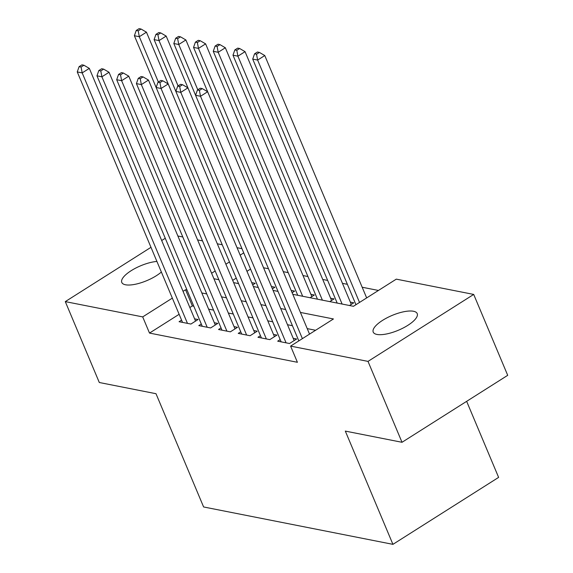 <?xml version="1.0" encoding="UTF-8"?>
<svg xmlns="http://www.w3.org/2000/svg" width="573" height="573" viewBox="0 0 573 573"><rect width="100%" height="100%" fill="white"/><g stroke="black" fill="none" stroke-linecap="round" stroke-linejoin="round"><path stroke-width="0.86" d="M376.934 334.431A23.858 8.036 157.2 0 1 373.224 332.089A23.858 8.036 157.2 0 1 387.133 317.757A23.858 8.036 157.2 0 1 413.498 311.261A23.858 8.036 157.2 0 1 417.216 313.603A23.858 8.036 157.2 0 1 403.299 327.935A23.858 8.036 157.2 0 1 376.934 334.431M161.371 272.032A23.858 8.036 157.2 0 1 125.494 284.774A23.858 8.036 157.2 0 1 121.784 282.439A23.858 8.036 157.2 0 1 132.363 269.955A23.858 8.036 157.2 0 1 156.909 261.431M466.651 401.336L498.617 477.388L392.928 544.35L203.608 506.962L155.999 393.708L99.301 382.506L65.293 301.613L150.978 247.321M177.874 236.004L182.801 236.978M197.592 239.901L202.52 240.875M217.31 243.797L222.245 244.771M237.043 247.694L241.964 248.661M378.445 290.454L362.172 287.238M347.381 284.315L342.446 283.341M327.656 280.426L322.728 279.452M307.937 276.53L303.01 275.556M288.219 272.633L283.284 271.659M268.486 268.737L263.566 267.763M292.803 294.314L353.448 306.29L396.294 279.144L473.699 294.429L368.009 361.391L290.604 346.106L333.45 318.96L300.417 312.435M368.009 361.391L402.017 442.292L507.707 375.322L473.699 294.429M280.19 339.596L277.69 341.179L289.523 343.514L296.664 338.994L293.211 338.314M260.464 335.699L257.965 337.282L269.804 339.624L276.945 335.098L273.493 334.417M240.746 331.81L238.246 333.393L250.079 335.728L257.22 331.201L253.767 330.521M221.028 327.914L218.528 329.496L230.36 331.831L237.501 327.312L234.049 326.624M201.302 324.017L198.802 325.6L210.635 327.942L217.776 323.416L214.331 322.735M252.679 284.91L255.186 283.32L251.733 282.639M272.404 288.806L274.904 287.216L271.459 286.536M180.502 36.83L178.532 36.436L175.675 38.248L177.644 38.642L180.502 36.83L185.896 39.967L292.13 292.696L294.629 291.113L291.177 290.432M310.065 297.724L314.348 295.009L310.895 294.321M329.783 301.613L334.066 298.898L330.621 298.218M349.509 305.509L353.792 302.795L350.339 302.114M250.537 269.059L246.977 271.316M236.255 278.106L232.688 280.369M179.134 314.298L149.503 333.078L297.408 362.286L290.604 346.106M315.601 330.27L307.221 328.616M292.423 325.693L287.496 324.719M272.705 321.797L267.777 320.823M252.987 317.9L248.059 316.933M233.261 314.011L228.333 313.037M213.543 310.115L208.615 309.141M193.824 306.218L192.349 305.932L189.849 307.515M181.584 320.121L179.084 321.711L190.916 324.046L198.057 319.519L194.605 318.839M161.693 240.531L165.26 238.275M402.017 442.292L345.318 431.097L392.928 544.35M149.503 333.078L142.698 316.898L65.293 301.613M187.02 290.038L185.545 289.752L183.045 291.335M172.337 298.118L142.698 316.898M285.626 309.513L280.698 308.539M265.908 305.617L260.973 304.643M246.182 301.72L241.254 300.753M226.464 297.831L221.536 296.857M206.746 293.935L201.811 292.961M213.915 278.736L218.843 279.71M233.641 282.625L238.569 283.599M253.359 286.521L258.287 287.496M273.077 290.418L278.005 291.392M243.733 252.879L240.173 255.135M229.458 261.925L225.884 264.189M215.176 270.979L211.609 273.235M192.349 305.932L185.545 289.752M195.558 321.102L89.324 68.38L82.183 72.9L187.464 323.365M81.08 67.048L83.937 65.236L81.96 64.849L79.103 66.654L81.08 67.048L82.183 72.9L77.255 71.926L182.536 322.391M89.324 68.38L83.937 65.236M79.103 66.654L77.255 71.926M252.686 284.903L146.452 32.181L139.311 36.708L134.383 35.734L156.143 87.497L161.063 88.478L266.352 338.944M158.356 82.003L139.311 36.708L138.208 30.849L141.065 29.037L139.089 28.65L136.231 30.462L138.208 30.849M134.383 35.734L136.231 30.462M141.065 29.037L146.452 32.181M215.283 324.998L109.042 72.27L101.901 76.796L207.19 327.255M100.798 70.945L103.656 69.132L101.686 68.739L98.828 70.551L100.798 70.945L101.901 76.796L96.973 75.822L202.255 326.281M109.042 72.27L103.656 69.132M98.828 70.551L96.973 75.822M235.002 328.895L128.767 76.166L121.626 80.693L226.908 331.151M120.516 74.834L123.374 73.029L121.404 72.635L118.547 74.447L120.516 74.834L121.626 80.693L116.691 79.719L221.98 330.177M128.767 76.166L123.374 73.029M118.547 74.447L116.691 79.719M254.72 332.784L148.486 80.062L141.345 84.589L246.626 335.047M140.242 78.73L143.1 76.918L141.123 76.531L138.265 78.343L140.242 78.73L141.345 84.589L136.417 83.615L241.699 334.073M148.486 80.062L143.1 76.918M138.265 78.343L136.417 83.615M261.417 337.97L156.135 87.504L157.99 82.233L159.96 82.627L162.818 80.814L160.848 80.428L157.99 82.233M159.96 82.627L161.063 88.478L168.204 83.959L274.446 336.68M168.204 83.959L162.818 80.814M272.411 288.799L166.17 36.078L159.029 40.597L154.101 39.623L175.861 91.394M178.074 85.9L159.029 40.597L157.926 34.745L160.784 32.933L158.814 32.546L155.956 34.351L157.926 34.745M154.101 39.623L155.956 34.351M160.784 32.933L166.17 36.078M197.792 89.796L178.755 44.493L173.82 43.519L195.579 95.283L200.507 96.271L302.394 338.643M185.896 39.967L178.755 44.493L177.644 38.642M173.82 43.519L175.675 38.248M311.848 296.592L205.614 43.863L198.473 48.39L193.545 47.416L297.738 295.288M302.666 296.262L198.473 48.39L197.37 42.531L200.228 40.726L198.251 40.332L195.393 42.144L197.37 42.531M193.545 47.416L195.393 42.144M200.228 40.726L205.614 43.863M331.574 300.481L225.332 47.76L218.191 52.286L213.263 51.312L317.456 299.185M322.391 300.159L218.191 52.286L217.088 46.427L219.946 44.615L217.976 44.228L215.119 46.041L217.088 46.427M213.263 51.312L215.119 46.041M219.946 44.615L225.332 47.76M294.164 340.577L187.93 87.848L180.789 92.375L286.07 342.833M179.678 86.516L182.536 84.711L180.567 84.317L177.709 86.129L179.678 86.516L180.789 92.375L175.854 91.401L281.142 341.859M187.93 87.848L182.536 84.711M177.709 86.129L175.854 91.401M351.292 304.378L245.058 51.656L237.917 56.175L232.982 55.201L337.182 303.074M342.11 304.048L237.917 56.175L236.807 50.324L239.664 48.512L237.695 48.125L234.837 49.93L236.807 50.324M232.982 55.201L234.837 49.93M239.664 48.512L245.058 51.656M298.82 340.899L195.579 95.297L197.427 90.025L199.404 90.412L202.262 88.607L200.285 88.213L197.427 90.025M199.404 90.412L200.507 96.271L207.648 91.744L309.535 334.116M207.648 91.744L202.262 88.607M366.663 297.917L264.776 55.545L257.635 60.072L252.707 59.098L355.948 304.707M359.522 302.444L257.635 60.072L256.532 54.22L259.39 52.408L257.413 52.014L254.555 53.826L256.532 54.22M252.707 59.098L254.555 53.826M259.39 52.408L264.776 55.545"/></g></svg>
